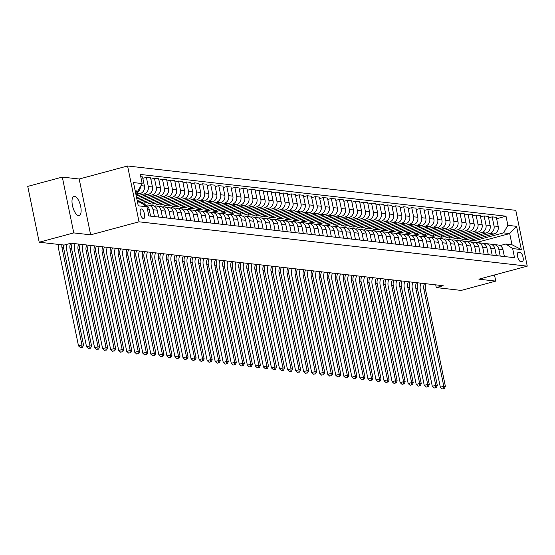 <?xml version="1.0" encoding="UTF-8"?>
<svg xmlns="http://www.w3.org/2000/svg" width="555" height="555" viewBox="0 0 555 555"><rect width="100%" height="100%" fill="white"/><g stroke="black" fill="none" stroke-linecap="round" stroke-linejoin="round"><path stroke-width="0.83" d="M78.539 215.624A9.955 3.899 74.9 0 0 79.15 215.583A9.955 3.899 74.9 0 0 80.51 205.697A9.955 3.899 74.9 0 0 74.578 196.31A9.955 3.899 74.9 0 0 73.968 196.352A9.955 3.899 74.9 0 0 72.608 206.245A9.955 3.899 74.9 0 0 78.539 215.624M143.405 218.621A4.981 1.949 74.9 0 0 143.703 218.601A4.981 1.949 74.9 0 0 144.39 213.661A4.981 1.949 74.9 0 0 141.421 208.964A4.981 1.949 74.9 0 0 141.116 208.985A4.981 1.949 74.9 0 0 140.436 213.932A4.981 1.949 74.9 0 0 143.405 218.621M62.306 177.087L73.766 232.906L90.652 234.834L79.192 179.015L62.306 177.087L27.75 186.39L39.211 242.216L64.137 245.06L71.047 243.201L443.188 285.707L436.272 287.566L461.198 290.418L495.761 281.107L494.498 274.975M79.192 179.015L127.574 165.987L515.789 210.331L527.25 266.15L139.028 221.806L127.574 165.987M520.084 252.372L518.668 252.206A4.822 1.887 74.9 0 0 518.377 252.227A4.822 1.887 74.9 0 0 517.718 257.014A4.822 1.887 74.9 0 0 520.59 261.565L522.005 261.724A4.822 1.887 74.9 0 0 522.304 261.703A4.822 1.887 74.9 0 0 522.963 256.916A4.822 1.887 74.9 0 0 520.084 252.372L517.662 253.025M507.881 225.337L516.559 226.329L521.332 249.563L512.647 248.571L505.882 244.027L511.994 244.727L509.698 233.558L503.586 232.864L507.881 225.337L506.007 216.207L140.297 174.436L142.17 183.566L137.883 191.087L135.17 190.781M158.903 180.16L162.476 179.196L164.349 188.325A6.223 5.661 -83.5 0 1 160.062 195.846L137.467 201.937L140.172 202.256L146.943 206.8L148.816 215.93L514.52 257.7L512.647 248.571M146.943 206.8L138.257 205.808L133.491 182.574L142.17 183.566M73.766 232.906L39.211 242.216M90.652 234.834L139.028 221.806M527.25 266.15L478.875 279.179L495.761 281.107M435.717 284.854L436.272 287.566M475.684 242.722L509.698 233.558L516.559 226.329M505.882 244.027L500.048 245.594M154.443 216.568L153.041 209.721A6.223 5.661 -83.5 0 0 148.213 205.031A6.223 5.661 -83.5 0 0 146.27 205.177L146.243 205.183M162.483 217.491L161.082 210.643A6.223 5.661 -83.5 0 0 156.253 205.947A6.223 5.661 -83.5 0 0 154.311 206.092L154.283 206.099M162.351 207.015L162.324 207.022A6.223 5.661 -83.5 0 1 164.294 206.862L168.477 207.341A6.223 5.661 -83.5 0 1 173.299 212.038L174.707 218.885M178.564 219.322L177.163 212.475A6.223 5.661 -83.5 0 0 172.341 207.785A6.223 5.661 -83.5 0 0 170.392 207.931L170.364 207.938M186.605 220.245L185.203 213.398A6.223 5.661 -83.5 0 0 180.382 208.701A6.223 5.661 -83.5 0 0 178.432 208.847L178.405 208.86M194.645 221.161L193.244 214.313A6.223 5.661 -83.5 0 0 188.423 209.624A6.223 5.661 -83.5 0 0 186.473 209.769L186.445 209.776M202.693 222.083L201.285 215.236A6.223 5.661 -83.5 0 0 196.463 210.539A6.223 5.661 -83.5 0 0 194.514 210.685L194.486 210.692M210.733 222.999L209.325 216.152A6.223 5.661 -83.5 0 0 204.504 211.455A6.223 5.661 -83.5 0 0 202.554 211.608L202.526 211.615M218.774 223.915L217.366 217.067A6.223 5.661 -83.5 0 0 212.544 212.378A6.223 5.661 -83.5 0 0 210.595 212.523L210.567 212.53M226.815 224.837L225.406 217.99A6.223 5.661 -83.5 0 0 220.585 213.293A6.223 5.661 -83.5 0 0 218.642 213.439L218.614 213.453M234.855 225.753L233.447 218.906A6.223 5.661 -83.5 0 0 228.625 214.216A6.223 5.661 -83.5 0 0 226.683 214.362L226.655 214.369M242.896 226.676L241.487 219.829A6.223 5.661 -83.5 0 0 236.666 215.132A6.223 5.661 -83.5 0 0 234.723 215.278L234.696 215.284M250.936 227.592L249.528 220.744A6.223 5.661 -83.5 0 0 244.706 216.048A6.223 5.661 -83.5 0 0 242.764 216.2L242.736 216.207M250.804 217.116L250.777 217.123A6.223 5.661 -83.5 0 1 252.747 216.97L256.93 217.449A6.223 5.661 -83.5 0 1 261.752 222.139L263.16 228.986M267.017 229.43L265.609 222.583A6.223 5.661 -83.5 0 0 260.788 217.886A6.223 5.661 -83.5 0 0 258.845 218.032L258.817 218.046M275.058 230.346L273.65 223.499A6.223 5.661 -83.5 0 0 268.828 218.809A6.223 5.661 -83.5 0 0 266.886 218.954L266.858 218.961M283.099 231.268L281.697 224.421A6.223 5.661 -83.5 0 0 276.869 219.725A6.223 5.661 -83.5 0 0 274.926 219.87L274.898 219.877M291.139 232.184L289.738 225.337A6.223 5.661 -83.5 0 0 284.909 220.64A6.223 5.661 -83.5 0 0 282.967 220.793L282.939 220.8M291.007 221.709L290.98 221.716A6.223 5.661 -83.5 0 1 292.957 221.563L297.133 222.042A6.223 5.661 -83.5 0 1 301.955 226.731L303.363 233.579M307.22 234.023L305.819 227.175A6.223 5.661 -83.5 0 0 300.997 222.479A6.223 5.661 -83.5 0 0 299.048 222.624L299.02 222.638M315.261 234.938L313.859 228.091A6.223 5.661 -83.5 0 0 309.038 223.401A6.223 5.661 -83.5 0 0 307.088 223.547L307.061 223.554M323.301 235.861L321.9 229.014A6.223 5.661 -83.5 0 0 317.078 224.317A6.223 5.661 -83.5 0 0 315.129 224.463L315.101 224.47M331.349 236.777L329.941 229.93A6.223 5.661 -83.5 0 0 325.119 225.233A6.223 5.661 -83.5 0 0 323.17 225.385L323.142 225.392M331.21 226.301L331.182 226.308A6.223 5.661 -83.5 0 1 333.16 226.156L337.343 226.634A6.223 5.661 -83.5 0 1 342.164 231.324L343.566 238.171M347.43 238.615L346.022 231.768A6.223 5.661 -83.5 0 0 341.2 227.071A6.223 5.661 -83.5 0 0 339.258 227.217L339.23 227.231M355.471 239.531L354.062 232.684A6.223 5.661 -83.5 0 0 349.241 227.994A6.223 5.661 -83.5 0 0 347.298 228.14L347.27 228.147M363.511 240.454L362.103 233.606A6.223 5.661 -83.5 0 0 357.281 228.91A6.223 5.661 -83.5 0 0 355.339 229.055L355.311 229.062M371.552 241.37L370.143 234.522A6.223 5.661 -83.5 0 0 365.322 229.825A6.223 5.661 -83.5 0 0 363.379 229.978L363.352 229.985M379.592 242.285L378.184 235.438A6.223 5.661 -83.5 0 0 373.362 230.748A6.223 5.661 -83.5 0 0 371.42 230.894L371.392 230.901M379.46 231.81L379.433 231.817A6.223 5.661 -83.5 0 1 381.403 231.664L385.586 232.143A6.223 5.661 -83.5 0 1 390.408 236.839L391.816 243.687M395.673 244.124L394.265 237.276A6.223 5.661 -83.5 0 0 389.443 232.587A6.223 5.661 -83.5 0 0 387.501 232.732L387.473 232.739M403.714 245.046L402.313 238.192A6.223 5.661 -83.5 0 0 397.484 233.502A6.223 5.661 -83.5 0 0 395.542 233.648L395.514 233.655M411.754 245.962L410.353 239.115A6.223 5.661 -83.5 0 0 405.525 234.418A6.223 5.661 -83.5 0 0 403.582 234.571L403.554 234.578M419.795 246.878L418.394 240.031A6.223 5.661 -83.5 0 0 413.565 235.341A6.223 5.661 -83.5 0 0 411.623 235.486L411.595 235.493M419.663 236.402L419.635 236.409A6.223 5.661 -83.5 0 1 421.613 236.257L425.789 236.735A6.223 5.661 -83.5 0 1 430.611 241.432L432.019 248.279M435.876 248.716L434.475 241.869A6.223 5.661 -83.5 0 0 429.653 237.172A6.223 5.661 -83.5 0 0 427.704 237.325L427.676 237.332M443.917 249.639L442.515 242.785A6.223 5.661 -83.5 0 0 437.694 238.095A6.223 5.661 -83.5 0 0 435.744 238.241L435.717 238.248M451.964 250.555L450.556 243.707A6.223 5.661 -83.5 0 0 445.734 239.011A6.223 5.661 -83.5 0 0 443.785 239.163L443.757 239.17M460.005 251.471L458.596 244.623A6.223 5.661 -83.5 0 0 453.775 239.933A6.223 5.661 -83.5 0 0 451.825 240.079L451.798 240.086M459.866 240.995L459.838 241.002A6.223 5.661 -83.5 0 1 461.815 240.849L465.999 241.328A6.223 5.661 -83.5 0 1 470.82 246.025L472.222 252.872M467.914 241.918L467.886 241.925A6.223 5.661 -83.5 0 1 469.856 241.765L474.039 242.244A6.223 5.661 -83.5 0 1 478.861 246.94L480.262 253.788M484.127 254.232L482.718 247.377A6.223 5.661 -83.5 0 0 477.897 242.688A6.223 5.661 -83.5 0 0 475.954 242.833L475.926 242.84M492.167 255.147L490.759 248.3A6.223 5.661 -83.5 0 0 485.937 243.603A6.223 5.661 -83.5 0 0 483.995 243.756L483.967 243.763M500.208 256.063L498.799 249.216A6.223 5.661 -83.5 0 0 493.978 244.526A6.223 5.661 -83.5 0 0 492.035 244.672L492.007 244.679M473.581 239.462L473.873 240.863L503.586 232.864M473.873 240.863L470.009 240.426L493.922 233.981A6.223 5.661 -83.5 0 0 498.217 226.461L496.337 217.331L492.16 216.852L488.587 217.817M465.541 238.546L465.825 239.947L489.739 233.509A6.223 5.661 -83.5 0 0 494.033 225.982L492.16 216.852M465.825 239.947L461.968 239.503L485.882 233.065A6.223 5.661 -83.5 0 0 490.169 225.545L488.296 216.415L484.12 215.937L480.547 216.901M457.5 237.623L457.785 239.025L481.698 232.587A6.223 5.661 -83.5 0 0 485.993 225.066L484.12 215.937M457.785 239.025L453.928 238.588L477.841 232.15A6.223 5.661 -83.5 0 0 482.129 224.622L480.255 215.493L476.079 215.021L472.506 215.978M449.46 236.707L449.744 238.109L473.658 231.671A6.223 5.661 -83.5 0 0 477.952 224.144L476.079 215.021M449.744 238.109L445.887 237.672L469.801 231.227A6.223 5.661 -83.5 0 0 474.088 223.707L472.215 214.577L468.038 214.098L464.466 215.062M441.419 235.785L441.704 237.193L465.617 230.748A6.223 5.661 -83.5 0 0 469.912 223.228L468.038 214.098M441.704 237.193L437.846 236.749L461.76 230.311A6.223 5.661 -83.5 0 0 466.047 222.784L464.174 213.661L459.991 213.182L456.425 214.14M433.379 234.869L433.663 236.27L457.577 229.832A6.223 5.661 -83.5 0 0 461.871 222.305L459.991 213.182M433.663 236.27L429.806 235.833L453.719 229.388A6.223 5.661 -83.5 0 0 458.007 221.868L456.134 212.738L451.95 212.26L448.385 213.224M425.338 233.953L425.623 235.355L449.536 228.917A6.223 5.661 -83.5 0 0 453.823 221.389L451.95 212.26M425.623 235.355L421.765 234.911L445.679 228.473A6.223 5.661 -83.5 0 0 449.966 220.952L448.093 211.823L443.91 211.344L440.337 212.308M417.298 233.031L417.582 234.439L441.496 227.994A6.223 5.661 -83.5 0 0 445.783 220.474L443.91 211.344M417.582 234.439L413.725 233.995L437.638 227.557A6.223 5.661 -83.5 0 0 441.926 220.03L440.053 210.9L435.869 210.428L432.296 211.386M409.257 232.115L409.541 233.516L433.455 227.078A6.223 5.661 -83.5 0 0 437.742 219.551L435.869 210.428M409.541 233.516L405.684 233.079L429.598 226.634A6.223 5.661 -83.5 0 0 433.885 219.114L432.012 209.984L427.829 209.506L424.256 210.47M401.21 231.199L401.501 232.6L425.414 226.156A6.223 5.661 -83.5 0 0 429.702 218.635L427.829 209.506M401.501 232.6L397.644 232.156L421.557 225.719A6.223 5.661 -83.5 0 0 425.845 218.191L423.971 209.069L419.788 208.59L416.215 209.547M393.169 230.276L393.46 231.678L417.374 225.24A6.223 5.661 -83.5 0 0 421.661 217.713L419.788 208.59M393.46 231.678L389.603 231.241L413.51 224.796A6.223 5.661 -83.5 0 0 417.804 217.276L415.931 208.146L411.748 207.667L408.175 208.631M385.128 229.361L385.42 230.762L409.333 224.324A6.223 5.661 -83.5 0 0 413.621 216.797L411.748 207.667M385.42 230.762L381.562 230.318L405.469 223.88A6.223 5.661 -83.5 0 0 409.763 216.36L407.89 207.23L403.707 206.751L400.134 207.716M377.088 228.438L377.379 229.846L401.293 223.401A6.223 5.661 -83.5 0 0 405.58 215.881L403.707 206.751M377.379 229.846L373.515 229.402L397.429 222.964A6.223 5.661 -83.5 0 0 401.723 215.437L399.85 206.307L395.666 205.836L392.094 206.793M369.047 227.522L369.339 228.924L393.252 222.486A6.223 5.661 -83.5 0 0 397.54 214.958L395.666 205.836M369.339 228.924L365.474 228.487L389.388 222.042A6.223 5.661 -83.5 0 0 393.682 214.521L391.809 205.392L387.626 204.913L384.053 205.877M361.007 226.606L361.298 228.008L385.212 221.563A6.223 5.661 -83.5 0 0 389.499 214.043L387.626 204.913M361.298 228.008L357.434 227.564L381.347 221.126A6.223 5.661 -83.5 0 0 385.642 213.599L383.769 204.476L379.585 203.997L376.012 204.955M352.966 225.684L353.257 227.085L377.164 220.647A6.223 5.661 -83.5 0 0 381.458 213.127L379.585 203.997M353.257 227.085L349.393 226.648L373.307 220.21A6.223 5.661 -83.5 0 0 377.601 212.683L375.721 203.553L371.545 203.075L367.972 204.039M344.926 224.768L345.217 226.169L369.124 219.731A6.223 5.661 -83.5 0 0 373.418 212.204L371.545 203.075M345.217 226.169L341.353 225.725L365.266 219.287A6.223 5.661 -83.5 0 0 369.554 211.767L367.681 202.637L363.504 202.159L359.931 203.123M336.885 223.845L337.169 225.254L361.083 218.809A6.223 5.661 -83.5 0 0 365.377 211.288L363.504 202.159M337.169 225.254L333.312 224.81L357.226 218.372A6.223 5.661 -83.5 0 0 361.513 210.845L359.64 201.715L355.464 201.243L351.891 202.2M328.844 222.93L329.129 224.331L353.042 217.893A6.223 5.661 -83.5 0 0 357.337 210.366L355.464 201.243M329.129 224.331L325.272 223.894L349.185 217.449A6.223 5.661 -83.5 0 0 353.473 209.929L351.599 200.799L347.423 200.32L343.85 201.285M320.804 222.014L321.088 223.415L345.002 216.97A6.223 5.661 -83.5 0 0 349.296 209.45L347.423 200.32M321.088 223.415L317.231 222.971L341.145 216.533A6.223 5.661 -83.5 0 0 345.432 209.006L343.559 199.883L339.376 199.405L335.81 200.362M312.763 221.091L313.048 222.493L336.961 216.055A6.223 5.661 -83.5 0 0 341.256 208.534L339.376 199.405M313.048 222.493L309.19 222.055L333.104 215.618A6.223 5.661 -83.5 0 0 337.391 208.09L335.518 198.961L331.335 198.482L327.769 199.446M304.723 220.175L305.007 221.577L328.921 215.139A6.223 5.661 -83.5 0 0 333.215 207.612L331.335 198.482M305.007 221.577L301.15 221.133L325.063 214.695A6.223 5.661 -83.5 0 0 329.351 207.175L327.478 198.045L323.294 197.566L319.729 198.53M296.682 219.253L296.967 220.661L320.88 214.216A6.223 5.661 -83.5 0 0 325.168 206.696L323.294 197.566M296.967 220.661L293.109 220.217L317.023 213.779A6.223 5.661 -83.5 0 0 321.31 206.252L319.437 197.122L315.254 196.65L311.681 197.608M288.642 218.337L288.926 219.738L312.84 213.3A6.223 5.661 -83.5 0 0 317.127 205.773L315.254 196.65M288.926 219.738L285.069 219.301L308.982 212.856A6.223 5.661 -83.5 0 0 313.27 205.336L311.397 196.206L307.213 195.728L303.64 196.692M280.601 217.421L280.885 218.823L304.799 212.378A6.223 5.661 -83.5 0 0 309.086 204.857L307.213 195.728M280.885 218.823L277.028 218.379L300.942 211.941A6.223 5.661 -83.5 0 0 305.229 204.413L303.356 195.291L299.173 194.812L295.6 195.769M272.554 216.499L272.845 217.9L296.758 211.462A6.223 5.661 -83.5 0 0 301.046 203.942L299.173 194.812M272.845 217.9L268.988 217.463L292.894 211.025A6.223 5.661 -83.5 0 0 297.189 203.498L295.315 194.368L291.132 193.889L287.559 194.854M264.513 215.583L264.804 216.984L288.718 210.546A6.223 5.661 -83.5 0 0 293.005 203.019L291.132 193.889M264.804 216.984L260.947 216.54L284.854 210.102A6.223 5.661 -83.5 0 0 289.148 202.582L287.275 193.452L283.092 192.974L279.519 193.938M256.472 214.66L256.764 216.068L280.677 209.624A6.223 5.661 -83.5 0 0 284.965 202.103L283.092 192.974M256.764 216.068L252.9 215.624L276.813 209.186A6.223 5.661 -83.5 0 0 281.107 201.659L279.234 192.529L275.051 192.058L271.478 193.015M248.432 213.744L248.723 215.146L272.637 208.708A6.223 5.661 -83.5 0 0 276.924 201.181L275.051 192.058M248.723 215.146L244.859 214.709L268.773 208.264A6.223 5.661 -83.5 0 0 273.067 200.744L271.194 191.614L267.01 191.135L263.438 192.099M240.391 212.829L240.683 214.23L264.596 207.792A6.223 5.661 -83.5 0 0 268.884 200.265L267.01 191.135M240.683 214.23L236.819 213.786L260.732 207.348A6.223 5.661 -83.5 0 0 265.026 199.821L263.153 190.698L258.97 190.219L255.397 191.177M232.351 211.906L232.642 213.307L256.556 206.869A6.223 5.661 -83.5 0 0 260.843 199.349L258.97 190.219M232.642 213.307L228.778 212.87L252.691 206.432A6.223 5.661 -83.5 0 0 256.986 198.905L255.106 189.775L250.929 189.297L247.357 190.261M224.31 210.99L224.602 212.392L248.508 205.954A6.223 5.661 -83.5 0 0 252.802 198.426L250.929 189.297M224.602 212.392L220.737 211.948L244.651 205.51A6.223 5.661 -83.5 0 0 248.945 197.989L247.065 188.86L242.889 188.381L239.316 189.345M216.27 210.067L216.554 211.476L240.468 205.031A6.223 5.661 -83.5 0 0 244.762 197.511L242.889 188.381M216.554 211.476L212.697 211.032L236.61 204.594A6.223 5.661 -83.5 0 0 240.898 197.067L239.025 187.937L234.848 187.465L231.275 188.423M208.229 209.152L208.513 210.553L232.427 204.115A6.223 5.661 -83.5 0 0 236.721 196.588L234.848 187.465M208.513 210.553L204.656 210.116L228.57 203.671A6.223 5.661 -83.5 0 0 232.857 196.151L230.984 187.021L226.808 186.542L223.235 187.507M200.189 208.236L200.473 209.637L224.386 203.199A6.223 5.661 -83.5 0 0 228.681 195.672L226.808 186.542M200.473 209.637L196.616 209.193L220.529 202.755A6.223 5.661 -83.5 0 0 224.817 195.228L222.944 186.105L218.767 185.627L215.194 186.584M192.148 207.313L192.432 208.715L216.346 202.277A6.223 5.661 -83.5 0 0 220.64 194.756L218.767 185.627M192.432 208.715L188.575 208.278L212.489 201.84A6.223 5.661 -83.5 0 0 216.776 194.312L214.903 185.183L210.72 184.704L207.154 185.668M184.107 206.398L184.392 207.799L208.305 201.361A6.223 5.661 -83.5 0 0 212.6 193.834L210.72 184.704M184.392 207.799L180.535 207.355L204.448 200.917A6.223 5.661 -83.5 0 0 208.736 193.397L206.862 184.267L202.679 183.788L199.113 184.753M176.067 205.475L176.351 206.883L200.265 200.438A6.223 5.661 -83.5 0 0 204.552 192.918L202.679 183.788M176.351 206.883L172.494 206.439L196.408 200.001A6.223 5.661 -83.5 0 0 200.695 192.474L198.822 183.344L194.638 182.873L191.066 183.83M168.026 204.559L168.311 205.96L192.224 199.523A6.223 5.661 -83.5 0 0 196.512 191.995L194.638 182.873M168.311 205.96L164.453 205.523L188.367 199.078A6.223 5.661 -83.5 0 0 192.654 191.558L190.781 182.428L186.598 181.95L183.025 182.914M159.986 203.643L160.27 205.045L184.184 198.607A6.223 5.661 -83.5 0 0 188.471 191.08L186.598 181.95M160.27 205.045L156.413 204.601L180.326 198.163A6.223 5.661 -83.5 0 0 184.614 190.636L182.741 181.513L178.557 181.034L174.985 181.991M151.938 202.721L152.23 204.122L176.143 197.684A6.223 5.661 -83.5 0 0 180.43 190.164L178.557 181.034M152.23 204.122L148.372 203.685L172.286 197.247A6.223 5.661 -83.5 0 0 176.573 189.72L174.7 180.59L170.517 180.111L166.944 181.076M143.898 201.805L144.189 203.206L168.103 196.768A6.223 5.661 -83.5 0 0 172.39 189.241L170.517 180.111M144.189 203.206L141.06 202.852M140.762 202.651L164.238 196.324A6.223 5.661 -83.5 0 0 168.533 188.804L166.66 179.674L162.476 179.196M137.175 200.528L156.198 195.409A6.223 5.661 -83.5 0 0 160.492 187.881L158.619 178.759L154.436 178.28L150.863 179.237M136.863 199.009L152.021 194.93A6.223 5.661 -83.5 0 0 156.309 187.403L154.436 178.28M136.579 197.608L148.157 194.486A6.223 5.661 -83.5 0 0 152.452 186.966L150.578 177.836L146.395 177.357L142.822 178.322M136.266 196.088L143.981 194.014A6.223 5.661 -83.5 0 0 148.268 186.487L146.395 177.357M135.975 194.687L140.117 193.57A6.223 5.661 -83.5 0 0 144.411 186.043L142.538 176.92L140.769 176.719M135.663 193.168L135.94 193.091A6.223 5.661 -83.5 0 0 140.359 186.744M135.378 191.766L137.883 191.087M504.391 256.542L502.983 249.695A6.223 5.661 -83.5 0 0 498.161 245.005L493.978 244.526M506.007 216.207L496.628 218.732M496.35 255.626L494.942 248.779A6.223 5.661 -83.5 0 0 490.12 244.082L485.937 243.603M488.303 254.703L486.901 247.856A6.223 5.661 -83.5 0 0 482.08 243.166L477.897 242.688M476.086 253.309L474.678 246.462A6.223 5.661 -83.5 0 0 469.856 241.765M468.045 252.393L466.637 245.546A6.223 5.661 -83.5 0 0 461.815 240.849M464.181 251.949L462.78 245.102A6.223 5.661 -83.5 0 0 457.958 240.412L453.775 239.933M456.141 251.033L454.739 244.186A6.223 5.661 -83.5 0 0 449.911 239.489L445.734 239.011M448.1 250.111L446.699 243.263A6.223 5.661 -83.5 0 0 441.87 238.574L437.694 238.095M440.06 249.195L438.651 242.348A6.223 5.661 -83.5 0 0 433.83 237.651L429.653 237.172M427.836 247.801L426.434 240.953A6.223 5.661 -83.5 0 0 421.613 236.257M423.978 247.357L422.57 240.509A6.223 5.661 -83.5 0 0 417.748 235.82L413.565 235.341M415.938 246.441L414.529 239.594A6.223 5.661 -83.5 0 0 409.708 234.897L405.525 234.418M407.897 245.518L406.489 238.671A6.223 5.661 -83.5 0 0 401.667 233.981L397.484 233.502M399.857 244.602L398.448 237.755A6.223 5.661 -83.5 0 0 393.627 233.058L389.443 232.587M387.633 243.208L386.225 236.361A6.223 5.661 -83.5 0 0 381.403 231.664M383.776 242.764L382.367 235.917A6.223 5.661 -83.5 0 0 377.546 231.227L373.362 230.748M375.735 241.848L374.327 235.001A6.223 5.661 -83.5 0 0 369.505 230.304L365.322 229.825M367.694 240.925L366.286 234.078A6.223 5.661 -83.5 0 0 361.465 229.388L357.281 228.91M359.647 240.01L358.246 233.162A6.223 5.661 -83.5 0 0 353.424 228.466L349.241 227.994M351.606 239.094L350.205 232.247A6.223 5.661 -83.5 0 0 345.383 227.55L341.2 227.071M339.389 237.693L337.981 230.845A6.223 5.661 -83.5 0 0 333.16 226.156M335.525 237.256L334.124 230.408A6.223 5.661 -83.5 0 0 329.295 225.712L325.119 225.233M327.485 236.333L326.083 229.486A6.223 5.661 -83.5 0 0 321.255 224.796L317.078 224.317M319.444 235.417L318.043 228.57A6.223 5.661 -83.5 0 0 313.214 223.873L309.038 223.401M311.404 234.501L309.995 227.654A6.223 5.661 -83.5 0 0 305.174 222.957L300.997 222.479M299.18 233.1L297.778 226.253A6.223 5.661 -83.5 0 0 292.957 221.563M295.322 232.663L293.914 225.816A6.223 5.661 -83.5 0 0 289.093 221.119L284.909 220.64M287.282 231.74L285.874 224.893A6.223 5.661 -83.5 0 0 281.052 220.203L276.869 219.725M279.241 230.825L277.833 223.977A6.223 5.661 -83.5 0 0 273.011 219.28L268.828 218.809M271.201 229.909L269.792 223.061A6.223 5.661 -83.5 0 0 264.971 218.365L260.788 217.886M258.977 228.507L257.569 221.66A6.223 5.661 -83.5 0 0 252.747 216.97M255.12 228.07L253.711 221.223A6.223 5.661 -83.5 0 0 248.89 216.526L244.706 216.048M247.079 227.148L245.671 220.3A6.223 5.661 -83.5 0 0 240.849 215.611L236.666 215.132M239.032 226.232L237.63 219.385A6.223 5.661 -83.5 0 0 232.809 214.688L228.625 214.216M230.991 225.316L229.59 218.469A6.223 5.661 -83.5 0 0 224.768 213.772L220.585 213.293M222.95 224.393L221.549 217.546A6.223 5.661 -83.5 0 0 216.727 212.856L212.544 212.378M214.91 223.478L213.508 216.63A6.223 5.661 -83.5 0 0 208.687 211.934L204.504 211.455M206.869 222.562L205.468 215.708A6.223 5.661 -83.5 0 0 200.639 211.018L196.463 210.539M198.829 221.639L197.427 214.792A6.223 5.661 -83.5 0 0 192.599 210.095L188.423 209.624M190.788 220.724L189.38 213.876A6.223 5.661 -83.5 0 0 184.558 209.179L180.382 208.701M182.748 219.801L181.339 212.953A6.223 5.661 -83.5 0 0 176.518 208.264L172.341 207.785M170.524 218.406L169.122 211.559A6.223 5.661 -83.5 0 0 164.294 206.862M166.667 217.969L165.258 211.115A6.223 5.661 -83.5 0 0 160.437 206.425L156.253 205.947M158.626 217.047L157.218 210.199A6.223 5.661 -83.5 0 0 152.396 205.503L148.213 205.031M150.585 216.131L149.177 209.284A6.223 5.661 -83.5 0 0 144.356 204.587L143.502 204.49M511.994 244.727L521.332 249.563M426.15 283.765A7.777 7.076 -83.5 0 0 425.442 289.217L445.401 386.46L443.799 386.273L443.646 388.569L442.266 388.944L443.646 388.569M424.54 283.577A7.777 7.076 -83.5 0 0 423.833 289.037L443.799 386.273L440.337 387.203L420.378 289.967A11.669 10.607 96.5 0 1 420.856 283.154M440.337 387.203L442.266 388.944M444.284 388.646L445.401 386.46M418.109 282.842A7.777 7.076 -83.5 0 0 417.402 288.302L437.361 385.538L435.758 385.357L435.606 387.654L434.218 388.021L435.606 387.654M416.5 282.661A7.777 7.076 -83.5 0 0 415.792 288.114L435.758 385.357L432.296 386.287L412.337 289.044A11.669 10.607 96.5 0 1 412.816 282.238M432.296 386.287L434.218 388.021M436.244 387.723L437.361 385.538M410.069 281.926A7.777 7.076 -83.5 0 0 409.361 287.379L429.32 384.622L427.711 384.435L427.565 386.731L426.178 387.106L427.565 386.731M408.459 281.739A7.777 7.076 -83.5 0 0 407.752 287.199L427.711 384.435L424.256 385.371L404.297 288.128A11.669 10.607 96.5 0 1 404.775 281.323M424.256 385.371L426.178 387.106M428.203 386.807L429.32 384.622M402.028 281.003A7.777 7.076 -83.5 0 0 401.32 286.463L421.28 383.706L419.67 383.519L419.524 385.815L418.137 386.19L419.524 385.815M400.419 280.823A7.777 7.076 -83.5 0 0 399.711 286.283L419.67 383.519L416.215 384.448L396.256 287.212A11.669 10.607 96.5 0 1 396.735 280.4M416.215 384.448L418.137 386.19M420.163 385.892L421.28 383.706M393.988 280.088A7.777 7.076 -83.5 0 0 393.28 285.548L413.239 382.784L411.63 382.603L411.477 384.899L410.096 385.267L411.477 384.899M392.378 279.907A7.777 7.076 -83.5 0 0 391.67 285.36L411.63 382.603L408.175 383.533L388.216 286.29A11.669 10.607 96.5 0 1 388.687 279.484M408.175 383.533L410.096 385.267M412.122 384.969L413.239 382.784M385.94 279.172A7.777 7.076 -83.5 0 0 385.239 284.625L405.199 381.868L403.589 381.68L403.436 383.977L402.056 384.351L403.436 383.977M384.337 278.985A7.777 7.076 -83.5 0 0 383.63 284.444L403.589 381.68L400.134 382.61L380.175 285.374A11.669 10.607 96.5 0 1 380.647 278.568M400.134 382.61L402.056 384.351M404.082 384.053L405.199 381.868M377.899 278.249A7.777 7.076 -83.5 0 0 377.199 283.709L397.158 380.945L395.548 380.765L395.396 383.061L394.015 383.429L395.396 383.061M376.297 278.069A7.777 7.076 -83.5 0 0 375.589 283.522L395.548 380.765L392.094 381.694L372.134 284.451A11.669 10.607 96.5 0 1 372.606 277.646M392.094 381.694L394.015 383.429M396.041 383.13L397.158 380.945M369.859 277.333A7.777 7.076 -83.5 0 0 369.158 282.786L389.117 380.029L387.508 379.842L387.355 382.138L385.975 382.513L387.355 382.138M368.249 277.146A7.777 7.076 -83.5 0 0 367.549 282.606L387.508 379.842L384.053 380.779L364.094 283.536A11.669 10.607 96.5 0 1 364.566 276.73M384.053 380.779L385.975 382.513M388 382.215L389.117 380.029M361.818 276.411A7.777 7.076 -83.5 0 0 361.118 281.871L381.077 379.114L379.467 378.926L379.315 381.223L377.934 381.597L379.315 381.223M360.209 276.23A7.777 7.076 -83.5 0 0 359.508 281.69L379.467 378.926L376.012 379.856L356.053 282.62A11.669 10.607 96.5 0 1 356.525 275.807M376.012 379.856L377.934 381.597M379.96 381.299L381.077 379.114M353.778 275.495A7.777 7.076 -83.5 0 0 353.077 280.955L373.036 378.191L371.427 378.01L371.274 380.307L369.894 380.675L371.274 380.307M352.168 275.315A7.777 7.076 -83.5 0 0 351.468 280.768L371.427 378.01L367.972 378.94L348.013 281.697A11.669 10.607 96.5 0 1 348.484 274.892M367.972 378.94L369.894 380.675M371.919 380.376L373.036 378.191M345.737 274.579A7.777 7.076 -83.5 0 0 345.037 280.032L364.996 377.275L363.386 377.088L363.234 379.384L361.853 379.759L363.234 379.384M344.128 274.392A7.777 7.076 -83.5 0 0 343.427 279.852L363.386 377.088L359.931 378.017L339.972 280.781A11.669 10.607 96.5 0 1 340.444 273.976M359.931 378.017L361.853 379.759M363.879 379.46L364.996 377.275M337.697 273.657A7.777 7.076 -83.5 0 0 336.996 279.116L356.955 376.352L355.346 376.172L355.193 378.468L353.812 378.836L355.193 378.468M336.087 273.476A7.777 7.076 -83.5 0 0 335.387 278.929L355.346 376.172L351.891 377.102L331.932 279.866A11.669 10.607 96.5 0 1 332.403 273.053M351.891 377.102L353.812 378.836M355.838 378.538L356.955 376.352M329.656 272.741A7.777 7.076 -83.5 0 0 328.949 278.194L348.915 375.437L347.305 375.256L347.152 377.546L345.772 377.92L347.152 377.546M328.047 272.554A7.777 7.076 -83.5 0 0 327.346 278.013L347.305 375.256L343.85 376.186L323.891 278.943A11.669 10.607 96.5 0 1 324.363 272.137M343.85 376.186L345.772 377.92M347.798 377.622L348.915 375.437M321.616 271.818A7.777 7.076 -83.5 0 0 320.908 277.278L340.874 374.521L339.265 374.334L339.112 376.63L337.731 377.005L339.112 376.63M320.006 271.638A7.777 7.076 -83.5 0 0 319.305 277.098L339.265 374.334L335.81 375.263L315.844 278.027A11.669 10.607 96.5 0 1 316.322 271.215M335.81 375.263L337.731 377.005M339.757 376.706L340.874 374.521M313.575 270.902A7.777 7.076 -83.5 0 0 312.867 276.362L332.833 373.598L331.224 373.418L331.071 375.714L329.691 376.082L331.071 375.714M311.966 270.722A7.777 7.076 -83.5 0 0 311.265 276.175L331.224 373.418L327.769 374.348L307.803 277.105A11.669 10.607 96.5 0 1 308.282 270.299M327.769 374.348L329.691 376.082M331.717 375.784L332.833 373.598M305.534 269.987A7.777 7.076 -83.5 0 0 304.827 275.44L324.786 372.683L323.183 372.495L323.031 374.791L321.65 375.166L323.031 374.791M303.925 269.799A7.777 7.076 -83.5 0 0 303.217 275.259L323.183 372.495L319.729 373.425L299.762 276.189A11.669 10.607 96.5 0 1 300.241 269.383M319.729 373.425L321.65 375.166M323.676 374.868L324.786 372.683M297.494 269.064A7.777 7.076 -83.5 0 0 296.786 274.524L316.745 371.76L315.143 371.579L314.99 373.876L313.603 374.243L314.99 373.876M295.884 268.884A7.777 7.076 -83.5 0 0 295.177 274.337L315.143 371.579L311.681 372.509L291.722 275.273A11.669 10.607 96.5 0 1 292.201 268.46M311.681 372.509L313.603 374.243M315.628 373.945L316.745 371.76M289.453 268.148A7.777 7.076 -83.5 0 0 288.746 273.601L308.705 370.844L307.102 370.664L306.95 372.953L305.562 373.328L306.95 372.953M287.844 267.961A7.777 7.076 -83.5 0 0 287.136 273.421L307.102 370.664L303.64 371.593L283.681 274.35A11.669 10.607 96.5 0 1 284.16 267.545M303.64 371.593L305.562 373.328M307.588 373.029L308.705 370.844M281.413 267.232A7.777 7.076 -83.5 0 0 280.705 272.685L300.664 369.928L299.055 369.741L298.909 372.037L297.522 372.412L298.909 372.037M279.803 267.045A7.777 7.076 -83.5 0 0 279.096 272.505L299.055 369.741L295.6 370.671L275.641 273.435A11.669 10.607 96.5 0 1 276.119 266.622M295.6 370.671L297.522 372.412M299.547 372.114L300.664 369.928M273.372 266.31A7.777 7.076 -83.5 0 0 272.665 271.77L292.624 369.006L291.014 368.825L290.869 371.122L289.481 371.489L290.869 371.122M271.763 266.129A7.777 7.076 -83.5 0 0 271.055 271.582L291.014 368.825L287.559 369.755L267.6 272.512A11.669 10.607 96.5 0 1 268.079 265.706M287.559 369.755L289.481 371.489M291.507 371.191L292.624 369.006M265.325 265.394A7.777 7.076 -83.5 0 0 264.624 270.847L284.583 368.09L282.974 367.903L282.821 370.199L281.44 370.573L282.821 370.199M263.722 265.207A7.777 7.076 -83.5 0 0 263.014 270.667L282.974 367.903L279.519 368.832L259.56 271.596A11.669 10.607 96.5 0 1 260.031 264.791M279.519 368.832L281.44 370.573M283.466 370.275L284.583 368.09M257.284 264.471A7.777 7.076 -83.5 0 0 256.583 269.931L276.543 367.167L274.933 366.987L274.78 369.283L273.4 369.658L274.78 369.283M255.682 264.291A7.777 7.076 -83.5 0 0 254.974 269.744L274.933 366.987L271.478 367.916L251.519 270.68A11.669 10.607 96.5 0 1 251.991 263.868M271.478 367.916L273.4 369.658M275.426 369.352L276.543 367.167M249.244 263.556A7.777 7.076 -83.5 0 0 248.543 269.008L268.502 366.251L266.893 366.071L266.74 368.36L265.359 368.735L266.74 368.36M247.641 263.368A7.777 7.076 -83.5 0 0 246.933 268.828L266.893 366.071L263.438 367.001L243.478 269.758A11.669 10.607 96.5 0 1 243.95 262.952M263.438 367.001L265.359 368.735M267.385 368.437L268.502 366.251M241.203 262.64A7.777 7.076 -83.5 0 0 240.502 268.093L260.462 365.336L258.852 365.148L258.699 367.445L257.319 367.819L258.699 367.445M239.594 262.453A7.777 7.076 -83.5 0 0 238.893 267.912L258.852 365.148L255.397 366.078L235.438 268.842A11.669 10.607 96.5 0 1 235.91 262.029M255.397 366.078L257.319 367.819M259.345 367.521L260.462 365.336M233.162 261.717A7.777 7.076 -83.5 0 0 232.462 267.177L252.421 364.413L250.811 364.233L250.659 366.529L249.278 366.897L250.659 366.529M231.553 261.537A7.777 7.076 -83.5 0 0 230.852 266.99L250.811 364.233L247.357 365.162L227.397 267.919A11.669 10.607 96.5 0 1 227.869 261.114M247.357 365.162L249.278 366.897M251.304 366.598L252.421 364.413M225.122 260.801A7.777 7.076 -83.5 0 0 224.421 266.254L244.38 363.497L242.771 363.31L242.618 365.606L241.238 365.981L242.618 365.606M223.512 260.614A7.777 7.076 -83.5 0 0 222.812 266.074L242.771 363.31L239.316 364.246L219.357 267.004A11.669 10.607 96.5 0 1 219.829 260.198M239.316 364.246L241.238 365.981M243.263 365.683L244.38 363.497M217.081 259.879A7.777 7.076 -83.5 0 0 216.381 265.339L236.34 362.575L234.73 362.394L234.578 364.69L233.197 365.065L234.578 364.69M215.472 259.698A7.777 7.076 -83.5 0 0 214.771 265.151L234.73 362.394L231.275 363.324L211.316 266.088A11.669 10.607 96.5 0 1 211.788 259.275M231.275 363.324L233.197 365.065M235.223 364.76L236.34 362.575M209.041 258.963A7.777 7.076 -83.5 0 0 208.333 264.423L228.299 361.659L226.69 361.478L226.537 363.768L225.157 364.142L226.537 363.768M207.431 258.776A7.777 7.076 -83.5 0 0 206.731 264.236L226.69 361.478L223.235 362.408L203.276 265.165A11.669 10.607 96.5 0 1 203.747 258.359M223.235 362.408L225.157 364.142M227.182 363.844L228.299 361.659M201 258.047A7.777 7.076 -83.5 0 0 200.293 263.5L220.259 360.743L218.649 360.556L218.497 362.852L217.116 363.227L218.497 362.852M199.391 257.86A7.777 7.076 -83.5 0 0 198.69 263.32L218.649 360.556L215.194 361.485L195.235 264.249A11.669 10.607 96.5 0 1 195.707 257.437M215.194 361.485L217.116 363.227M219.142 362.928L220.259 360.743M192.96 257.125A7.777 7.076 -83.5 0 0 192.252 262.584L212.218 359.82L210.609 359.64L210.456 361.936L209.075 362.304L210.456 361.936M191.35 256.944A7.777 7.076 -83.5 0 0 190.649 262.397L210.609 359.64L207.154 360.57L187.188 263.327A11.669 10.607 96.5 0 1 187.666 256.521M207.154 360.57L209.075 362.304M211.101 362.006L212.218 359.82M184.919 256.209A7.777 7.076 -83.5 0 0 184.211 261.662L204.171 358.905L202.568 358.717L202.415 361.014L201.035 361.388L202.415 361.014M183.31 256.022A7.777 7.076 -83.5 0 0 182.602 261.481L202.568 358.717L199.113 359.654L179.147 262.411A11.669 10.607 96.5 0 1 179.626 255.605M199.113 359.654L201.035 361.388M203.061 361.09L204.171 358.905M176.879 255.286A7.777 7.076 -83.5 0 0 176.171 260.746L196.13 357.982L194.527 357.802L194.375 360.098L192.994 360.473L194.375 360.098M175.269 255.106A7.777 7.076 -83.5 0 0 174.561 260.559L194.527 357.802L191.066 358.731L171.106 261.495A11.669 10.607 96.5 0 1 171.585 254.683M191.066 358.731L192.994 360.473M195.013 360.167L196.13 357.982M168.838 254.37A7.777 7.076 -83.5 0 0 168.13 259.83L188.089 357.066L186.487 356.886L186.334 359.175L184.947 359.55L186.334 359.175M167.228 254.183A7.777 7.076 -83.5 0 0 166.521 259.643L186.487 356.886L183.025 357.815L163.066 260.572A11.669 10.607 96.5 0 1 163.545 253.767M183.025 357.815L184.947 359.55M186.973 359.252L188.089 357.066M160.797 253.455A7.777 7.076 -83.5 0 0 160.09 258.907L180.049 356.15L178.439 355.963L178.294 358.259L176.906 358.634L178.294 358.259M159.188 253.267A7.777 7.076 -83.5 0 0 158.48 258.727L178.439 355.963L174.985 356.893L155.025 259.657A11.669 10.607 96.5 0 1 155.504 252.844M174.985 356.893L176.906 358.634M178.932 358.336L180.049 356.15M152.757 252.532A7.777 7.076 -83.5 0 0 152.049 257.992L172.008 355.228L170.399 355.047L170.253 357.344L168.866 357.711L170.253 357.344M151.147 252.352A7.777 7.076 -83.5 0 0 150.44 257.804L170.399 355.047L166.944 355.977L146.985 258.734A11.669 10.607 96.5 0 1 147.464 251.928M166.944 355.977L168.866 357.711M170.891 357.413L172.008 355.228M144.716 251.616A7.777 7.076 -83.5 0 0 144.009 257.069L163.968 354.312L162.358 354.125L162.206 356.421L160.825 356.796L162.206 356.421M143.107 251.429A7.777 7.076 -83.5 0 0 142.399 256.889L162.358 354.125L158.903 355.061L138.944 257.818A11.669 10.607 96.5 0 1 139.416 251.013M158.903 355.061L160.825 356.796M162.851 356.497L163.968 354.312M136.669 250.694A7.777 7.076 -83.5 0 0 135.968 256.153L155.927 353.389L154.318 353.209L154.165 355.505L152.785 355.88L154.165 355.505M135.066 250.513A7.777 7.076 -83.5 0 0 134.359 255.966L154.318 353.209L150.863 354.139L130.904 256.903A11.669 10.607 96.5 0 1 131.375 250.09M150.863 354.139L152.785 355.88M154.81 355.575L155.927 353.389M128.628 249.778A7.777 7.076 -83.5 0 0 127.927 255.238L147.887 352.474L146.277 352.293L146.125 354.589L144.744 354.957L146.125 354.589M127.026 249.59A7.777 7.076 -83.5 0 0 126.318 255.05L146.277 352.293L142.822 353.223L122.863 255.98A11.669 10.607 96.5 0 1 123.335 249.174M142.822 353.223L144.744 354.957M146.77 354.659L147.887 352.474M120.588 248.862A7.777 7.076 -83.5 0 0 119.887 254.315L139.846 351.558L138.237 351.37L138.084 353.667L136.703 354.041L138.084 353.667M118.978 248.675A7.777 7.076 -83.5 0 0 118.277 254.134L138.237 351.37L134.782 352.3L114.823 255.064A11.669 10.607 96.5 0 1 115.294 248.251M134.782 352.3L136.703 354.041M138.729 353.743L139.846 351.558M112.547 247.939A7.777 7.076 -83.5 0 0 111.846 253.399L131.806 350.635L130.196 350.455L130.043 352.751L128.663 353.119L130.043 352.751M110.938 247.759A7.777 7.076 -83.5 0 0 110.237 253.212L130.196 350.455L126.741 351.384L106.782 254.141A11.669 10.607 96.5 0 1 107.254 247.336M126.741 351.384L128.663 353.119M130.689 352.82L131.806 350.635M104.506 247.024A7.777 7.076 -83.5 0 0 103.806 252.476L123.765 349.719L122.156 349.532L122.003 351.828L120.622 352.203L122.003 351.828M102.897 246.836A7.777 7.076 -83.5 0 0 102.196 252.296L122.156 349.532L118.701 350.469L98.741 253.226A11.669 10.607 96.5 0 1 99.213 246.42M118.701 350.469L120.622 352.203M122.648 351.905L123.765 349.719M96.466 246.101A7.777 7.076 -83.5 0 0 95.765 251.561L115.724 348.797L114.115 348.616L113.962 350.913L112.582 351.287L113.962 350.913M94.856 245.921A7.777 7.076 -83.5 0 0 94.156 251.373L114.115 348.616L110.66 349.546L90.701 252.31A11.669 10.607 96.5 0 1 91.173 245.497M110.66 349.546L112.582 351.287M114.607 350.989L115.724 348.797M88.425 245.185A7.777 7.076 -83.5 0 0 87.725 250.645L107.684 347.881L106.074 347.701L105.922 349.997L104.541 350.365L105.922 349.997M86.816 245.005A7.777 7.076 -83.5 0 0 86.115 250.458L106.074 347.701L102.619 348.63L82.66 251.387A11.669 10.607 96.5 0 1 83.132 244.582M102.619 348.63L104.541 350.365M106.567 350.066L107.684 347.881M80.385 244.269A7.777 7.076 -83.5 0 0 79.677 249.722L99.643 346.965L98.034 346.778L97.881 349.074L96.501 349.449L97.881 349.074M78.775 244.082A7.777 7.076 -83.5 0 0 78.075 249.542L98.034 346.778L94.579 347.707L74.62 250.472A11.669 10.607 96.5 0 1 75.091 243.659M94.579 347.707L96.501 349.449M98.526 349.15L99.643 346.965M72.344 243.347A7.777 7.076 -83.5 0 0 71.637 248.806L91.603 346.043L89.993 345.862L89.841 348.158L88.46 348.526L89.841 348.158M70.672 243.305A7.777 7.076 -83.5 0 0 70.034 248.619L89.993 345.862L86.538 346.792L66.572 249.549A11.669 10.607 96.5 0 1 66.586 244.401M86.538 346.792L88.46 348.526M90.486 348.228L91.603 346.043M63.513 244.991A7.777 7.076 -83.5 0 0 63.596 247.884L83.562 345.127L81.953 344.939L81.8 347.236L80.419 347.61L81.8 347.236M61.903 244.804A7.777 7.076 -83.5 0 0 61.993 247.703L81.953 344.939L78.498 345.876L58.532 248.633A11.669 10.607 96.5 0 1 58.386 244.408M78.498 345.876L80.419 347.61M82.445 347.312L83.562 345.127M489.739 233.509L493.922 233.981M481.698 232.587L485.882 233.065M473.658 231.671L477.841 232.15M465.617 230.748L469.801 231.227M457.577 229.832L461.76 230.311M449.536 228.917L453.719 229.388M441.496 227.994L445.679 228.473M433.455 227.078L437.638 227.557M425.414 226.156L429.598 226.634M417.374 225.24L421.557 225.719M409.333 224.324L413.51 224.796M401.293 223.401L405.469 223.88M393.252 222.486L397.429 222.964M385.212 221.563L389.388 222.042M377.164 220.647L381.347 221.126M369.124 219.731L373.307 220.21M361.083 218.809L365.266 219.287M353.042 217.893L357.226 218.372M345.002 216.97L349.185 217.449M336.961 216.055L341.145 216.533M328.921 215.139L333.104 215.618M320.88 214.216L325.063 214.695M312.84 213.3L317.023 213.779M304.799 212.378L308.982 212.856M296.758 211.462L300.942 211.941M288.718 210.546L292.894 211.025M280.677 209.624L284.854 210.102M272.637 208.708L276.813 209.186M264.596 207.792L268.773 208.264M256.556 206.869L260.732 207.348M248.508 205.954L252.691 206.432M240.468 205.031L244.651 205.51M232.427 204.115L236.61 204.594M224.386 203.199L228.57 203.671M216.346 202.277L220.529 202.755M208.305 201.361L212.489 201.84M200.265 200.438L204.448 200.917M192.224 199.523L196.408 200.001M184.184 198.607L188.367 199.078M176.143 197.684L180.326 198.163M168.103 196.768L172.286 197.247M160.062 195.846L164.238 196.324M152.021 194.93L156.198 195.409M143.981 194.014L148.157 194.486M135.94 193.091L140.117 193.57M494.033 225.982L498.217 226.461M498.799 249.216L502.983 249.695M490.759 248.3L494.942 248.779M485.993 225.066L490.169 225.545M482.718 247.377L486.901 247.856M477.952 224.144L482.129 224.622M474.678 246.462L478.861 246.94M469.912 223.228L474.088 223.707M466.637 245.546L470.82 246.025M461.871 222.305L466.047 222.784M458.596 244.623L462.78 245.102M453.823 221.389L458.007 221.868M450.556 243.707L454.739 244.186M445.783 220.474L449.966 220.952M442.515 242.785L446.699 243.263M437.742 219.551L441.926 220.03M434.475 241.869L438.651 242.348M429.702 218.635L433.885 219.114M426.434 240.953L430.611 241.432M421.661 217.713L425.845 218.191M418.394 240.031L422.57 240.509M413.621 216.797L417.804 217.276M410.353 239.115L414.529 239.594M405.58 215.881L409.763 216.36M402.313 238.192L406.489 238.671M397.54 214.958L401.723 215.437M394.265 237.276L398.448 237.755M389.499 214.043L393.682 214.521M386.225 236.361L390.408 236.839M381.458 213.127L385.642 213.599M378.184 235.438L382.367 235.917M373.418 212.204L377.601 212.683M370.143 234.522L374.327 235.001M365.377 211.288L369.554 211.767M362.103 233.606L366.286 234.078M357.337 210.366L361.513 210.845M354.062 232.684L358.246 233.162M349.296 209.45L353.473 209.929M346.022 231.768L350.205 232.247M341.256 208.534L345.432 209.006M337.981 230.845L342.164 231.324M333.215 207.612L337.391 208.09M329.941 229.93L334.124 230.408M325.168 206.696L329.351 207.175M321.9 229.014L326.083 229.486M317.127 205.773L321.31 206.252M313.859 228.091L318.043 228.57M309.086 204.857L313.27 205.336M305.819 227.175L309.995 227.654M301.046 203.942L305.229 204.413M297.778 226.253L301.955 226.731M293.005 203.019L297.189 203.498M289.738 225.337L293.914 225.816M284.965 202.103L289.148 202.582M281.697 224.421L285.874 224.893M276.924 201.181L281.107 201.659M273.65 223.499L277.833 223.977M268.884 200.265L273.067 200.744M265.609 222.583L269.792 223.061M260.843 199.349L265.026 199.821M257.569 221.66L261.752 222.139M252.802 198.426L256.986 198.905M249.528 220.744L253.711 221.223M244.762 197.511L248.945 197.989M241.487 219.829L245.671 220.3M236.721 196.588L240.898 197.067M233.447 218.906L237.63 219.385M228.681 195.672L232.857 196.151M225.406 217.99L229.59 218.469M220.64 194.756L224.817 195.228M217.366 217.067L221.549 217.546M212.6 193.834L216.776 194.312M209.325 216.152L213.508 216.63M204.552 192.918L208.736 193.397M201.285 215.236L205.468 215.708M196.512 191.995L200.695 192.474M193.244 214.313L197.427 214.792M188.471 191.08L192.654 191.558M185.203 213.398L189.38 213.876M180.43 190.164L184.614 190.636M177.163 212.475L181.339 212.953M172.39 189.241L176.573 189.72M169.122 211.559L173.299 212.038M164.349 188.325L168.533 188.804M161.082 210.643L165.258 211.115M156.309 187.403L160.492 187.881M153.041 209.721L157.218 210.199M148.268 186.487L152.452 186.966M147.408 209.082L149.177 209.284M140.984 185.654L144.411 186.043M518.113 252.358L518.668 252.206M425.442 289.217L423.833 289.037M417.402 288.302L415.792 288.114M409.361 287.379L407.752 287.199M401.32 286.463L399.711 286.283M393.28 285.548L391.67 285.36M385.239 284.625L383.63 284.444M377.199 283.709L375.589 283.522M369.158 282.786L367.549 282.606M361.118 281.871L359.508 281.69M353.077 280.955L351.468 280.768M345.037 280.032L343.427 279.852M336.996 279.116L335.387 278.929M328.949 278.194L327.346 278.013M320.908 277.278L319.305 277.098M312.867 276.362L311.265 276.175M304.827 275.44L303.217 275.259M296.786 274.524L295.177 274.337M288.746 273.601L287.136 273.421M280.705 272.685L279.096 272.505M272.665 271.77L271.055 271.582M264.624 270.847L263.014 270.667M256.583 269.931L254.974 269.744M248.543 269.008L246.933 268.828M240.502 268.093L238.893 267.912M232.462 267.177L230.852 266.99M224.421 266.254L222.812 266.074M216.381 265.339L214.771 265.151M208.333 264.423L206.731 264.236M200.293 263.5L198.69 263.32M192.252 262.584L190.649 262.397M184.211 261.662L182.602 261.481M176.171 260.746L174.561 260.559M168.13 259.83L166.521 259.643M160.09 258.907L158.48 258.727M152.049 257.992L150.44 257.804M144.009 257.069L142.399 256.889M135.968 256.153L134.359 255.966M127.927 255.238L126.318 255.05M119.887 254.315L118.277 254.134M111.846 253.399L110.237 253.212M103.806 252.476L102.196 252.296M95.765 251.561L94.156 251.373M87.725 250.645L86.115 250.458M79.677 249.722L78.075 249.542M71.637 248.806L70.034 248.619M63.596 247.884L61.993 247.703"/></g></svg>
